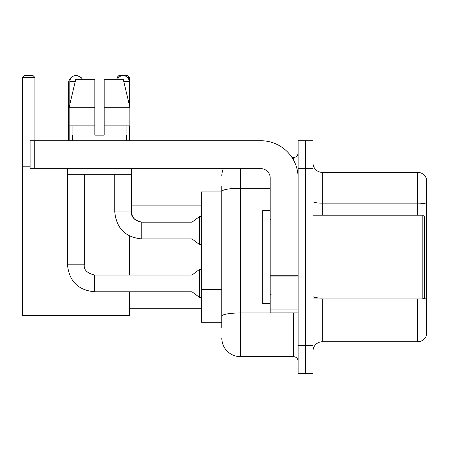 <?xml version="1.0" encoding="UTF-8"?>
<svg xmlns="http://www.w3.org/2000/svg" width="449" height="449" viewBox="0 0 449 449"><rect width="100%" height="100%" fill="white"/><g stroke="black" fill="none" stroke-linecap="round" stroke-linejoin="round"><path stroke-width="0.67" d="M221.8 327.804L221.8 191.487L221.8 191.925L201.326 191.925L201.326 322.219L221.8 322.219M298.119 345.489L298.119 373.411L305.561 373.411L305.561 345.489L305.561 373.411L313.009 373.411L313.009 345.489L305.561 345.489L305.561 168.661L305.561 345.489L298.119 345.489L298.119 168.661L305.561 168.661L305.561 140.739L305.561 168.661L313.009 168.661L313.009 345.489M313.009 168.661L313.009 140.739L298.119 140.739L298.119 168.661M240.417 168.661L240.417 356.658L293.461 356.658L293.461 312.914M291.979 157.492L293.461 157.492A4.653 4.653 0 0 0 298.119 152.84M221.8 319.43L221.8 316.197A18.611 3.233 180 0 1 240.417 312.964L293.461 312.964A4.653 0.808 0 0 0 295.077 312.914M270.197 188.254L240.417 188.254A18.611 3.233 180 0 0 221.8 191.487L221.8 186.341M298.119 361.31A4.653 4.653 0 0 0 293.461 356.658M221.8 176.103A18.611 18.611 0 0 1 223.355 168.661M240.417 356.658A18.611 18.611 0 0 1 221.8 338.041M313.009 351.073A9.306 9.306 0 0 1 322.315 341.768L417.615 341.768L417.615 298.955M426.55 179.084A9.306 9.306 0 0 0 417.615 172.382A9.306 9.306 0 0 1 426.55 179.084L426.55 335.066A9.306 9.306 0 0 1 417.615 341.768M426.55 204.306A9.306 1.616 180 0 0 417.615 203.144L417.615 172.382L322.315 172.382A9.306 9.306 0 0 1 313.009 163.077A9.306 9.306 0 0 0 322.315 172.382L322.315 215.194M426.55 204.435L426.55 299.236A9.306 1.616 180 0 0 423.362 298.417M104.162 135.155L94.857 135.155L104.162 135.155L94.857 135.155L104.162 135.155L104.162 79.316L123.256 79.316L129.868 107.232L129.868 125.849L104.162 125.849M118.783 77.453L117.009 77.453L118.867 75.589L127.617 75.589L129.48 77.453L129.48 105.582L129.868 107.232L104.162 107.232M68.613 140.739L68.613 83.037A7.448 7.448 0 0 1 74.203 75.825M75.96 75.595A7.448 7.448 0 0 1 76.055 75.589A7.448 7.448 0 0 1 82.504 79.316M129.48 291.788L129.48 315.709L22.45 315.709L22.45 77.453L24.313 75.589L33.058 75.589L34.921 77.453L22.45 77.453M34.921 140.739L34.921 77.453M22.45 166.798L30.083 166.798M129.48 275.035L129.48 235.966M129.48 125.849L129.48 140.739M129.48 77.453L127.516 77.453M117.009 77.453L117.009 79.316M69.82 104.398L69.82 81.639A6.05 6.05 0 0 1 81.454 79.316M67.496 168.661L67.496 264.798L84.249 264.798C83.682 269.765 87.095 273.177 94.486 275.035L192.02 275.035L192.02 291.788L94.486 291.788L94.486 275.035C87.095 273.177 83.682 269.765 84.249 264.798L84.249 174.246M192.02 275.035L199.463 269.451L199.463 297.373L201.326 297.373M69.82 125.849L69.82 140.739M117.565 79.316A6.05 6.05 0 0 1 129.2 81.639L129.2 104.398M141.761 238.924C125.389 237.308 116.392 228.311 114.776 211.934C116.392 228.311 125.389 237.308 141.761 238.924C125.389 237.308 116.392 228.311 114.776 211.934L131.523 211.934C130.962 216.901 134.374 220.313 141.761 222.171L192.02 222.171L192.02 238.924L141.761 238.924L141.761 222.188M192.02 222.171L199.463 216.592L199.463 244.509L201.326 244.509M129.2 125.849L129.2 140.739M298.119 312.914L270.197 312.914L270.197 275.282L298.119 275.282M298.119 177.967A37.228 37.228 0 0 0 260.891 140.739L34.736 140.739L34.736 168.661L260.891 168.661A9.306 9.306 0 0 1 270.197 177.967L270.197 275.282M34.736 168.661L30.083 168.661L30.083 140.739L34.736 140.739M94.857 107.232L94.857 125.849L94.857 107.232L69.152 107.232L75.763 79.316L94.857 79.316L94.857 135.155M72.519 135.155L72.923 135.155L72.519 135.155L72.519 140.739M126.5 135.155L126.096 135.155L126.5 135.155L126.5 140.739M126.096 125.849L126.096 135.155M72.923 135.155L72.923 125.849M67.866 168.661L67.866 174.246L131.153 174.246L131.153 168.661M94.857 125.849L69.152 125.849L69.152 107.232L75.763 79.316M129.868 107.232L123.256 79.316M422.829 215.194L424.687 217.052L424.687 297.092L422.829 298.955L422.829 215.194L313.009 215.194M270.197 210.542L262.749 210.542L262.749 303.608L270.197 303.608M221.8 214.998L201.326 214.998M221.8 289.453L201.326 289.453M293.461 159.945L293.461 157.492M322.315 298.955L322.315 341.768M417.615 215.194L417.615 203.144L322.315 203.144A9.306 1.616 0 0 1 313.009 201.528M322.315 298.074A9.306 1.616 -0 0 1 313.009 296.458M69.82 83.037L68.613 83.037M69.82 81.639L75.213 81.639M131.523 168.661L131.506 211.934M123.812 81.639L129.2 81.639M298.119 276.09L270.197 276.09M270.197 309.069L298.119 309.069M129.48 308.261L201.326 308.261M131.523 205.889L201.326 205.889M67.496 264.798C69.112 281.175 78.109 290.172 94.486 291.788C78.109 290.172 69.112 281.175 67.496 264.798C69.112 281.175 78.109 290.172 94.486 291.788C78.109 290.172 69.112 281.175 67.496 264.798M84.249 264.798C83.682 269.765 87.095 273.177 94.486 275.035C87.095 273.177 83.682 269.765 84.249 264.798M192.02 291.788L199.463 297.373M199.463 269.451L201.326 269.451M192.02 238.924L199.463 244.509M131.523 211.934L132.337 215.93L134.526 219.174L139.364 221.89L141.761 222.171M114.776 211.934L114.776 174.246M199.463 216.592L201.326 216.592M313.009 298.955L422.829 298.955M271.129 219.847L270.197 218.916M271.129 294.303L270.197 295.229"/></g></svg>
